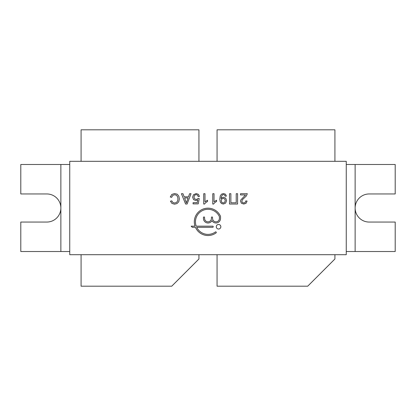 <?xml version="1.0" encoding="UTF-8"?>
<svg xmlns="http://www.w3.org/2000/svg" width="416" height="416" viewBox="0 0 416 416"><rect width="100%" height="100%" fill="white"/><g stroke="black" fill="none" stroke-linecap="round" stroke-linejoin="round"><path stroke-width="0.62" d="M188.079 197.933L184.584 197.933L186.389 202.946L188.079 197.933M225.28 200.538L224.697 198.952L223.231 198.338L221.79 198.952L221.229 200.642L221.801 202.358L223.194 202.992L224.666 202.311L225.28 200.538M69.748 161.314L69.748 254.696L346.252 254.696L346.252 161.314L69.748 161.314M212.68 226.174L196.227 226.174A12.542 12.542 0 0 1 203.122 210.288A12.542 12.542 0 0 1 219.315 216.429A0.91 0.91 0 0 1 219.404 216.824L219.404 218.426A3.422 3.422 0 0 1 215.982 221.848A3.422 3.422 0 0 1 212.56 218.426L212.56 217.516A0.572 0.572 0 0 0 211.994 216.944A0.572 0.572 0 0 0 211.422 217.516L211.422 218.426A3.422 3.422 0 0 1 208 221.848A3.422 3.422 0 0 1 204.578 218.426L204.578 217.516A0.572 0.572 0 0 0 204.006 216.944A0.572 0.572 0 0 0 203.44 217.516L203.44 218.426A4.56 4.56 0 0 0 211.994 220.636A4.56 4.56 0 0 0 220.542 218.426L220.542 216.575A0.91 0.91 0 0 0 220.464 216.195A13.686 13.686 0 0 0 203.003 209.108A13.686 13.686 0 0 0 195.016 226.174L191.162 226.174L192.301 227.313L195.452 227.313A13.686 13.686 0 0 0 216.065 232.903A0.572 0.572 0 0 0 216.185 232.107A0.572 0.572 0 0 0 215.389 231.982A12.542 12.542 0 0 1 196.711 227.313L212.68 227.313A0.572 0.572 0 0 0 213.252 226.746A0.572 0.572 0 0 0 212.68 226.174M187.106 204.027L191.038 193.71L189.592 193.71L188.484 196.83L184.153 196.83L182.972 193.71L181.418 193.71L185.593 204.027L187.106 204.027M170.284 196.992L171.652 197.335L172.718 195.38L174.652 194.719L176.389 195.203L177.575 196.664L177.96 198.952L177.637 200.923L176.519 202.452L174.538 203.018L172.832 202.504L171.792 200.871L170.451 201.188L171.917 203.403L174.517 204.194L177.013 203.57L178.76 201.75L179.374 198.947L178.828 196.186L177.242 194.22L174.543 193.544L171.824 194.428L170.284 196.992M230.87 193.71L229.502 193.71L229.502 204.027L237.588 204.027L237.588 193.71L236.22 193.71L236.22 202.8L230.87 202.8L230.87 193.71M222.118 197.59L221.083 198.567L221.265 196.768L222.451 194.844L223.48 194.574L224.593 194.958L225.186 196.206L226.408 196.108L225.488 194.215L223.506 193.544L221.52 194.152L220.241 195.931L219.814 199.072L220.246 201.968L221.51 203.507L223.34 204.048L225.654 203.096L226.574 200.58L225.696 198.141L223.538 197.215L222.118 197.59M193.955 197.09L194.584 195.26L196.154 194.574L197.47 195.062L198.156 196.518L199.451 196.42L198.432 194.329L196.139 193.544L193.43 194.792L192.613 197.21L193.544 199.612L195.827 200.548L197.777 199.893L197.22 202.68L193.092 202.68L193.092 203.882L198.224 203.882L199.233 198.578L198.032 198.411L197.267 199.139L196.154 199.42L194.558 198.796L193.955 197.09M240.51 193.71L240.51 194.932L245.565 194.932L240.786 199.976L240.536 201.193L241.4 203.226L243.745 204.048L246.08 203.289L247.083 201.074L245.788 200.928L245.232 202.446L243.771 202.992L242.367 202.478L241.831 201.214L242.419 199.69L246.345 195.962L247.322 193.71L240.51 193.71M216.575 201.464L216.575 200.242L214.032 201.765L214.032 193.71L212.763 193.71L212.763 204.048L213.58 204.048L214.708 202.67L216.575 201.464M204.989 201.765L204.989 193.71L203.72 193.71L203.72 204.048L204.537 204.048L205.67 202.67L207.532 201.464L207.532 200.242L204.989 201.765M216.278 226.746A2.283 2.283 0 0 0 219.7 228.722A2.283 2.283 0 0 0 219.7 224.77A2.283 2.283 0 0 0 216.278 226.746M334.916 254.696L334.916 258.991L307.72 286.187L217.064 286.187L217.064 254.696M198.936 254.696L198.936 258.991L171.74 286.187L81.084 286.187L81.084 254.696M217.064 161.314L217.064 129.813L334.916 129.813L334.916 161.314M81.084 161.314L81.084 129.813L198.936 129.813L198.936 161.314M346.252 164.492L395.2 164.492L395.2 193.955L369.184 193.955A14.05 14.05 0 0 0 355.134 208.005L355.134 164.492M69.748 164.492L20.8 164.492L20.8 193.955L46.816 193.955A14.05 14.05 0 0 1 60.866 208.005L60.866 251.519L69.748 251.519M60.866 164.492L60.866 208.005A14.05 14.05 0 0 1 46.816 222.056L20.8 222.056L20.8 251.519L60.866 251.519M355.134 251.519L395.2 251.519L395.2 222.056L369.184 222.056A14.05 14.05 0 0 1 355.134 208.005L355.134 251.519L346.252 251.519"/></g></svg>
